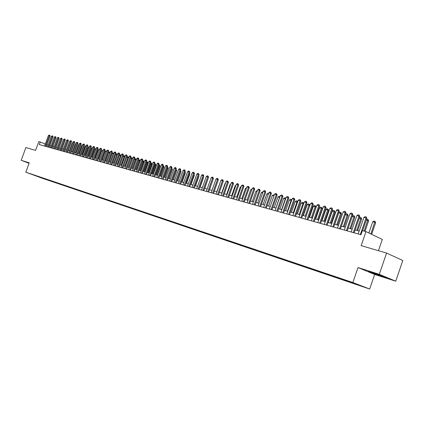 <?xml version="1.0" encoding="UTF-8"?>
<svg xmlns="http://www.w3.org/2000/svg" width="424" height="424" viewBox="0 0 424 424"><rect width="100%" height="100%" fill="white"/><g stroke="black" fill="none" stroke-linecap="round" stroke-linejoin="round"><path stroke-width="0.64" d="M348.311 281.048L352.28 282.474L348.311 281.048M378.447 250.69L382.31 239.428L365.986 231.621L362.382 230.624L360.967 234.726L39.305 144.595L40.259 142.003L38.807 141.605L35.574 150.403L25.891 147.573L21.2 160.304L29.076 163.298M395.74 281.202L402.8 260.511L386.571 253.064L379.289 274.328L358.01 267.549L352.858 282.527L369.659 289.03L374.657 274.45L395.74 281.202L379.289 274.328M352.858 282.527L25.811 172.176L42.003 178.17L369.659 289.03M31.673 174.285L28.689 173.199L31.689 174.238M41.462 177.518L41.594 177.879L44.631 179.002L357.347 284.78L361.953 286.184L355.042 283.513L344.023 279.633L35.033 175.345M41.594 177.879L34.922 175.409M365.986 231.621L361.163 245.634L386.571 253.064M25.811 172.176L29.24 162.864L21.2 160.304M45.267 144.043L40.259 142.003M359.197 231.096L355.137 229.972M352.185 229.156L348.21 228.054M345.284 227.248L341.384 226.167M338.49 225.367L334.669 224.312M331.806 223.517L328.054 222.483M325.219 221.699L321.54 220.681M318.737 219.902L315.127 218.906M312.35 218.137L308.815 217.157M306.064 216.399L302.593 215.434M299.869 214.682L296.461 213.738M293.763 212.996L290.424 212.069M287.753 211.332L284.472 210.426M281.827 209.695L278.61 208.804M275.987 208.078L272.828 207.203M270.231 206.483L267.131 205.629M264.56 204.914L261.518 204.071M258.969 203.366L255.979 202.54M253.457 201.845L250.52 201.029M248.019 200.34L245.141 199.545M242.661 198.856L239.83 198.072M237.371 197.393L234.594 196.625M232.161 195.952L229.432 195.199M227.015 194.531L224.338 193.789M221.943 193.127L219.314 192.395M216.94 191.743L214.353 191.028M212 190.376L209.461 189.671M207.129 189.024L204.633 188.336M202.322 187.694L199.868 187.021M197.573 186.385L195.167 185.717M192.894 185.087L190.524 184.435M188.272 183.809L185.945 183.168M183.709 182.548L181.419 181.917M179.198 181.302L176.956 180.677M174.752 180.067L172.547 179.458M170.358 178.854L168.19 178.255M166.023 177.656L163.892 177.062M161.74 176.469L159.641 175.891M157.511 175.298L155.449 174.73M153.334 174.142L151.304 173.586M149.206 173.003L147.213 172.451M145.13 171.874L143.169 171.333M141.102 170.761L139.173 170.225M137.122 169.658L135.224 169.134M133.189 168.572L131.323 168.058M129.304 167.496L127.47 166.987M125.462 166.436L123.66 165.938M121.667 165.387L119.897 164.894M117.92 164.348L116.176 163.865M114.21 163.32L112.493 162.848M110.547 162.307L108.857 161.841M106.922 161.306L105.263 160.844M103.345 160.314L101.707 159.864M99.799 159.334L98.193 158.889M96.301 158.364L94.722 157.929M92.84 157.41L91.282 156.981M89.416 156.461L87.885 156.037M86.03 155.523L84.524 155.11M82.68 154.601L81.201 154.188M79.373 153.684L77.91 153.281M76.097 152.778L74.661 152.38M72.854 151.882L71.444 151.49M69.653 150.992L68.259 150.61M66.478 150.117L65.111 149.736M63.34 149.248L61.994 148.877M60.24 148.389L58.915 148.024M57.166 147.541L55.862 147.181M54.129 146.699L52.846 146.344M51.124 145.867L49.857 145.517M48.145 145.045L46.905 144.701M44.769 178.631L44.631 179.002M354.204 283.566L354.141 283.211M38.452 176.501L38.43 176.808M29.161 163.07L27.793 162.752L29.097 163.251M358.01 267.549L374.657 274.45M382.618 275.966L368.35 271.413L382.867 276.771L387.578 278.038L382.618 275.966M44.531 146.057L48.426 135.452L49.666 135.086L49.311 135.68L50.096 136.009L46.227 146.534M48.426 135.452L49.311 135.68L45.405 146.306M49.666 135.086L50.096 136.009M55.936 147.202L58.645 139.591M29.134 163.145L28.058 162.689M374 272.998L381.812 275.69M386.2 277.46L369.749 271.784M47.472 146.884L51.389 136.221L52.634 135.855L52.279 136.454L53.064 136.782L49.179 147.361M51.389 136.221L52.279 136.454L48.357 147.133M52.634 135.855L53.064 136.782M50.445 147.716L54.378 136.994L55.634 136.629L55.279 137.233L56.069 137.562L52.163 148.199M54.378 136.994L55.279 137.233L51.341 147.971M55.634 136.629L56.069 137.562M53.445 148.559L57.399 137.779L58.666 137.413L58.311 138.017L59.1 138.351L55.178 149.047M57.399 137.779L58.311 138.017L54.357 148.813M58.666 137.413L59.1 138.351M56.482 149.407L60.452 138.574L61.729 138.203L61.374 138.812L62.169 139.146L58.226 149.9M60.452 138.574L61.374 138.812L57.399 149.667M61.729 138.203L62.169 139.146M63.075 140.641L60.203 148.379M66.197 141.457L63.229 149.216M69.345 142.284L66.287 150.064M69.154 142.231L69.425 142.067M59.551 150.271L63.542 139.374L64.824 139.003L64.475 139.618L65.264 139.952L61.305 150.758M63.542 139.374L64.475 139.618L60.478 150.531M64.824 139.003L65.264 139.952M72.531 143.116L72.255 143.047L69.377 150.918M72.255 143.047L72.642 142.814M62.651 151.14L66.658 140.185L67.951 139.814L67.602 140.429L68.397 140.768L64.416 151.633M66.658 140.185L67.602 140.429L63.589 151.4M67.951 139.814L68.397 140.768M75.748 143.964L75.392 143.869L72.499 151.781M75.392 143.869L75.896 143.566M65.784 152.015L69.812 141.007L71.115 140.63L70.766 141.25L71.561 141.589L67.564 152.513M69.812 141.007L70.766 141.25L66.732 152.28M71.115 140.63L71.561 141.589M79.002 144.812L78.562 144.695L75.652 152.656M78.562 144.695L79.182 144.324M68.953 152.905L73.002 141.833L74.311 141.457L73.962 142.082L74.757 142.422L70.744 153.403M73.002 141.833L73.962 142.082L69.907 153.17M74.311 141.457L74.757 142.422M82.293 145.676L81.763 145.538L78.843 153.536M81.763 145.538L82.505 145.088M72.154 153.801L76.219 142.671L77.539 142.294L77.195 142.92L77.99 143.259L73.956 154.304M76.219 142.671L77.195 142.92L73.119 154.071M77.539 142.294L77.99 143.259M85.616 146.55L84.996 146.386L82.065 154.426M84.996 146.386L85.855 145.898M75.392 154.707L79.479 143.513L80.809 143.137L80.459 143.773L81.26 144.107L77.205 155.216M79.479 143.513L80.459 143.773L76.368 154.983M80.809 143.137L81.26 144.107M88.982 147.43L88.272 147.245L85.325 155.327M88.272 147.245L89.22 146.773M78.663 155.624L82.77 144.372L84.111 143.99L83.761 144.626L84.562 144.966L80.491 156.138M82.77 144.372L83.761 144.626L79.648 155.899M84.111 143.99L84.562 144.966M92.379 148.321L91.579 148.108L88.616 156.239M91.579 148.108L92.623 147.663M81.97 156.551L86.099 145.236L87.445 144.854L87.1 145.496L87.906 145.835L83.809 157.066M86.099 145.236L87.1 145.496L82.972 156.832M87.445 144.854L87.906 145.835M95.819 149.222L94.923 148.988L91.944 157.161M94.923 148.988L96.057 148.559M99.296 150.133L98.299 149.873L95.31 158.094M98.299 149.873L99.539 149.465M102.809 151.061L101.718 150.769L98.713 159.032M101.718 150.769L103.053 150.382M99.741 159.318L102.979 150.584M85.314 157.489L89.464 146.11L90.821 145.724L90.476 146.37L91.282 146.715L87.169 158.009M89.464 146.11L90.476 146.37L86.326 157.77M90.821 145.724L91.282 146.715M88.695 158.438L92.867 146.99L93.72 146.476L94.234 146.609L93.895 147.261L94.695 147.6L90.561 158.958M92.867 146.99L93.895 147.261L89.718 158.724M94.234 146.609L94.695 147.6M92.114 159.392L96.306 147.886L97.165 147.367L97.684 147.499L97.345 148.156L98.151 148.501L93.996 159.922M96.306 147.886L97.345 148.156L93.148 159.684M97.684 147.499L98.151 148.501M106.36 152.009L105.173 151.67L102.152 159.986M105.173 151.67L106.027 151.156L106.61 151.32M103.191 160.272L106.546 151.294M95.575 160.362L99.783 148.787L100.652 148.268L101.177 148.4L100.833 149.062L101.643 149.407L97.467 160.892M99.783 148.787L100.833 149.062L96.619 160.654M101.177 148.4L101.643 149.407M109.948 152.963L108.666 152.587L105.629 160.945M108.666 152.587L109.525 152.073L110.192 152.296M106.684 161.237L110.049 152.211M99.073 161.343L103.302 149.704L104.172 149.179L104.707 149.317L104.368 149.979L105.173 150.324L100.976 161.878M103.302 149.704L104.368 149.979L100.128 161.639M104.707 149.317L105.173 150.324M113.584 153.928L112.196 153.514L109.148 161.92M112.196 153.514L113.06 152.995L113.786 153.366M110.208 162.212L113.595 153.133M102.608 162.334L106.859 150.626L107.738 150.096L108.274 150.239L107.935 150.907L108.745 151.251L104.527 162.874M106.859 150.626L107.935 150.907L103.679 162.636M108.274 150.239L108.745 151.251M117.257 154.908L115.768 154.447L112.705 162.906M115.768 154.447L116.637 153.928L117.422 154.453M113.78 163.203L117.178 154.066M106.186 163.335L110.457 151.564L111.342 151.029L111.883 151.172L111.549 151.845L112.36 152.195L108.12 163.876M110.457 151.564L111.549 151.845L107.267 163.638M111.883 151.172L112.36 152.195M120.978 155.899L119.383 155.396L116.303 163.897M119.383 155.396L120.252 154.871L120.93 155.073L121.1 155.555M117.39 164.199L120.798 155.014M109.805 164.353L114.098 152.508L114.984 151.972L115.535 152.115L115.201 152.794L116.012 153.143L111.751 164.894M114.098 152.508L115.201 152.794L110.897 164.655M115.535 152.115L116.012 153.143M124.736 156.901L123.034 156.355L119.939 164.904M123.034 156.355L123.914 155.825L124.598 156.027L124.82 156.668M121.041 165.212L124.465 155.968M113.468 165.376L117.782 153.462L118.672 152.926L119.229 153.069L118.895 153.753L119.711 154.103L115.429 165.927M117.782 153.462L118.895 153.753L114.57 165.689M119.229 153.069L119.711 154.103M126.787 157.288L127.613 156.79L128.17 156.938L128.589 157.797M128.541 157.913L126.771 157.331M124.73 166.229L128.17 156.938M117.167 166.415L121.508 154.431L122.403 153.891L122.965 154.034L122.637 154.723L123.448 155.078L119.144 166.966M121.508 154.431L122.637 154.723L118.291 166.727M122.965 154.034L123.448 155.078M130.65 158.194L131.355 157.765L131.922 157.913L132.394 158.936L130.597 158.338M128.467 167.263L131.922 157.913M120.914 167.464L125.276 155.412L126.177 154.866L126.75 155.014L126.416 155.703L127.232 156.059L122.907 168.021M125.276 155.412L126.416 155.703L122.048 167.782M126.75 155.014L127.232 156.059M124.704 168.524L129.092 156.398L129.998 155.852L130.576 156L130.242 156.7L131.058 157.055L126.712 169.086M129.092 156.398L130.242 156.7L125.854 168.847M130.576 156L131.058 157.055M128.541 169.6L132.951 157.405L133.862 156.853L134.445 157.002L134.117 157.707L134.933 158.062L130.56 170.167M132.951 157.405L134.117 157.707L129.702 169.923M134.445 157.002L134.933 158.062M134.556 159.111L135.139 158.756L135.844 158.963L136.194 159.938L134.466 159.35M133.083 168.545L136.194 159.938M132.246 168.312L135.712 158.905M138.51 160.034L139.687 159.965L140.031 160.945L138.383 160.378M136.91 169.6L140.031 160.945M136.067 169.367L139.549 159.906M142.512 160.972L143.566 160.977L143.916 161.963L142.347 161.417M140.779 170.671L143.916 161.963M139.936 170.437L143.434 160.919M132.426 170.687L136.857 158.417L137.774 157.861L138.362 158.014L138.033 158.724L138.855 159.079L134.461 171.259M136.857 158.417L138.033 158.724L133.597 171.015M138.362 158.014L138.855 159.079M146.561 161.915L147.494 162L147.849 162.996L146.359 162.466M144.69 171.752L147.849 162.996M143.847 171.519L147.361 161.942M136.353 171.789L140.805 159.445L141.727 158.883L142.326 159.042L141.998 159.753L142.819 160.113L138.404 172.361M140.805 159.445L141.998 159.753L137.54 172.123M142.326 159.042L142.819 160.113M150.663 162.869L151.469 163.039L151.824 164.04L150.425 163.532M148.654 172.849L151.824 164.04M147.806 172.616L151.336 162.98M140.328 172.902L144.807 160.479L145.734 159.922L146.338 160.076L146.015 160.797L146.837 161.152L142.395 173.48M144.807 160.479L146.015 160.797L141.531 173.241M146.338 160.076L146.837 161.152M154.792 163.881L155.491 164.088L155.847 165.095L154.532 164.607M152.661 173.957L155.847 165.095M151.813 173.723L155.359 164.03M144.351 174.031L148.851 161.533L149.783 160.966L150.398 161.125L150.075 161.851L150.896 162.212L146.434 174.614M148.851 161.533L150.075 161.851L145.57 174.37M150.398 161.125L150.896 162.212M158.958 164.968L159.562 165.148L159.922 166.16L158.693 165.699M156.716 175.08L159.922 166.16M155.873 174.847L159.429 165.09M148.421 175.17L152.947 162.599L153.891 162.032L154.511 162.191L154.188 162.917L155.009 163.277L150.52 175.759M152.947 162.599L154.188 162.917L149.656 175.515M154.511 162.191L155.009 163.277M152.545 176.326L157.097 163.675L158.041 163.102L158.671 163.267L158.348 163.998L159.175 164.364L154.659 176.919M157.097 163.675L158.348 163.998L153.795 176.676M158.671 163.267L159.175 164.364M156.721 177.497L161.295 164.766L162.244 164.189L162.88 164.353L162.567 165.095L163.388 165.455L158.852 178.096M161.295 164.766L162.567 165.095L157.982 177.852M162.88 164.353L163.388 165.455M163.171 166.07L163.68 166.224L164.046 167.242L162.906 166.802M160.823 176.214L164.046 167.242M159.975 175.981L163.547 166.166M167.438 167.183L167.851 167.316L168.217 168.339L167.173 167.92M164.978 177.364L168.217 168.339M164.13 177.131L167.719 167.252M171.757 168.307L172.441 169.446L171.487 169.054M169.187 178.531L172.441 169.446M168.333 178.292L171.937 168.355M160.945 178.679L165.546 165.869L166.505 165.291L167.146 165.455L166.833 166.203L167.655 166.568L163.092 179.283M165.546 165.869L166.833 166.203L162.222 179.039M167.146 165.455L167.655 166.568M176.13 169.446L176.718 170.565L175.859 170.199M173.442 179.707L176.718 170.565M172.589 179.474L176.209 169.468M165.228 179.882L169.849 166.987L170.814 166.404L171.466 166.574L171.153 167.326L171.98 167.692L167.39 180.486M169.849 166.987L171.153 167.326L166.521 180.242M171.466 166.574L171.98 167.692M180.56 170.607L181.043 171.704L180.285 171.365M177.751 180.9L181.043 171.704M169.558 181.096L174.206 168.116L175.176 167.533L175.838 167.703L175.525 168.461L176.352 168.826L171.741 181.705M174.206 168.116L175.525 168.461L170.867 181.461M175.838 167.703L176.352 168.826M185.039 171.794L185.426 172.854L184.763 172.557M182.119 182.108L185.426 172.854M173.946 182.325L178.621 169.266L179.596 168.673L180.264 168.847L179.956 169.611L180.783 169.976L176.146 182.94M178.621 169.266L179.956 169.611L175.271 182.696M180.264 168.847L180.783 169.976M186.539 183.332L189.862 174.015L189.3 173.766M189.539 173.103L189.862 174.015M178.387 183.571L183.089 170.427L184.074 169.833L184.747 170.008L184.445 170.777L185.272 171.142L180.608 184.191M183.089 170.427L184.445 170.777L179.734 183.947M184.747 170.008L185.272 171.142M191.012 184.567L194.356 175.192L193.895 174.99M194.091 174.45L194.356 175.192M182.892 184.832L187.62 171.598L188.606 171.005L189.29 171.179L188.987 171.959L189.814 172.324L185.124 185.458M187.62 171.598L188.987 171.959L184.249 185.214M189.29 171.179L189.814 172.324M195.543 185.823L198.909 176.389L198.549 176.23M198.697 175.812L198.909 176.389M187.45 186.109L192.204 172.791L193.196 172.192L193.89 172.372L193.593 173.151L194.42 173.522L189.703 186.74M192.204 172.791L193.593 173.151L188.828 186.491M193.89 172.372L194.42 173.522M200.133 187.09L203.515 177.598L203.266 177.486M203.372 177.195L203.515 177.598M192.067 187.403L196.847 173.999L197.849 173.395L198.549 173.575L198.252 174.365L199.084 174.736L194.34 188.039M196.847 173.999L198.252 174.365L193.466 187.795M198.549 173.575L199.084 174.736M204.781 188.378L208.041 178.758M196.747 188.712L201.554 175.218L202.561 174.614L203.271 174.794L202.979 175.589L203.806 175.965L199.036 189.353M201.554 175.218L202.979 175.589L198.162 189.109M203.271 174.794L203.806 175.965M209.493 189.682L212.885 180.046M201.485 190.042L206.324 176.458L207.336 175.843L208.057 176.034L207.765 176.834L208.597 177.206L203.796 190.689M206.324 176.458L207.765 176.834L202.921 190.445M208.057 176.034L208.597 177.206M215.482 180.582L211.968 190.365M206.292 191.388L211.152 177.714L212.175 177.094L212.906 177.285L212.615 178.091L213.447 178.467L208.619 192.04M211.152 177.714L212.615 178.091L207.744 191.791M212.906 177.285L213.447 178.467M220.438 181.88L216.781 191.696M211.157 192.75L216.049 178.986L217.077 178.366L217.814 178.557L217.528 179.368L218.36 179.744L213.511 193.408M216.049 178.986L217.528 179.368L212.631 193.164M217.814 178.557L218.36 179.744M225.462 183.2L225.176 183.12L221.657 193.047M225.176 183.12L225.579 182.882M216.092 194.134L221.01 180.274L222.043 179.649L222.796 179.84L222.51 180.661L223.342 181.043L218.461 194.796M221.01 180.274L222.51 180.661L217.581 194.552M222.796 179.84L223.342 181.043M230.555 184.535L230.137 184.424L226.602 194.415M230.137 184.424L230.72 184.069M221.089 195.533L226.04 181.578L227.079 180.947L227.842 181.149L227.561 181.976L228.393 182.352L223.48 196.206M226.04 181.578L227.561 181.976L222.605 195.957M227.842 181.149L228.393 182.352M235.723 185.887L235.166 185.739L231.605 195.798M235.166 185.739L235.935 185.277M226.156 196.953L231.133 182.903L232.182 182.267L232.956 182.468L232.675 183.301L233.507 183.682L228.573 197.632M231.133 182.903L232.675 183.301L227.693 197.383M232.956 182.468L233.507 183.682M240.954 187.26L240.265 187.074L236.682 197.202M240.265 187.074L241.224 186.496M231.297 198.395L236.301 184.244L237.355 183.608L238.14 183.809L237.864 184.652L238.696 185.034L233.73 199.073M236.301 184.244L237.864 184.652L232.85 198.829M238.14 183.809L238.696 185.034M246.264 188.648L245.427 188.431L241.828 198.628M245.427 188.431L246.556 187.821M236.502 199.852L241.542 185.606L242.602 184.965L243.392 185.166L243.127 186.014L243.954 186.401L238.961 200.541M241.542 185.606L243.127 186.014L238.081 200.292M243.392 185.166L243.954 186.401M251.644 190.058L250.663 189.804L247.044 200.07M250.663 189.804L251.936 189.226M241.786 201.331L246.853 186.984L247.918 186.337L248.724 186.544L248.459 187.403L249.291 187.784L244.261 202.025M246.853 186.984L248.459 187.403L243.381 201.782M248.724 186.544L249.291 187.784M257.103 191.489L255.969 191.192L252.328 201.532M255.969 191.192L257.4 190.652M247.139 202.831L252.238 188.383L253.314 187.731L254.13 187.943L253.865 188.807L254.697 189.189L249.641 203.536M252.238 188.383L253.865 188.807L248.761 203.287M254.13 187.943L254.697 189.189M262.636 192.941L261.348 192.602L257.686 203.011M261.348 192.602L262.414 191.961L262.933 192.099M252.572 204.352L257.697 189.798L258.783 189.146L259.61 189.358L259.35 190.228L260.182 190.614L255.094 205.062M257.697 189.798L259.35 190.228L254.214 204.813M259.61 189.358L260.182 190.614M268.254 194.409L266.807 194.033L263.118 204.516M266.807 194.033L267.878 193.386L268.551 193.561M258.078 205.9L263.235 191.24L264.327 190.577L265.164 190.795L264.915 191.674L265.742 192.061L260.622 206.61M263.235 191.24L264.915 191.674L259.748 206.366M265.164 190.795L265.742 192.061M263.664 207.463L268.853 192.697L269.956 192.035L270.803 192.252L270.554 193.137L271.381 193.529L266.235 208.184M268.853 192.697L270.554 193.137L265.355 207.935M270.803 192.252L271.381 193.529M269.33 209.053L274.551 194.176L275.658 193.508L276.522 193.731L276.278 194.627L277.105 195.013L271.927 209.779M274.551 194.176L276.278 194.627L271.047 209.53M276.522 193.731L277.105 195.013M275.081 210.664L280.333 195.681L281.451 195.003L282.326 195.231L282.087 196.132L282.914 196.524L277.699 211.396M280.333 195.681L282.087 196.132L276.819 211.152M282.326 195.231L282.914 196.524M280.916 212.297L286.2 197.202L287.324 196.524L288.214 196.752L287.976 197.663L288.802 198.056L283.555 213.039M286.2 197.202L287.976 197.663L282.681 212.79M288.214 196.752L288.802 198.056M286.831 213.956L292.152 198.75L293.286 198.066L294.187 198.299L293.954 199.216L294.781 199.609L289.502 214.703M292.152 198.75L293.954 199.216L288.627 214.459M294.187 198.299L294.781 199.609M273.946 195.904L272.341 195.48L268.631 206.043M272.341 195.48L273.416 194.833L274.249 195.045M279.718 197.43L277.948 196.953L274.217 207.585M277.948 196.953L279.034 196.296L280.02 196.582M275.907 208.057L279.882 196.519M285.575 198.994L283.64 198.443L279.888 209.154M283.64 198.443L284.732 197.785L285.813 198.31M281.6 209.631L285.591 198.008M291.511 200.584L289.412 199.958L285.633 210.744M289.412 199.958L290.509 199.291L291.516 199.582L291.696 200.059M287.377 211.226L291.383 199.519M297.537 202.195L295.263 201.49L291.463 212.36M295.263 201.49L296.371 200.822L297.394 201.114L297.659 201.845M293.233 212.848L297.261 201.05M303.653 203.827L301.204 203.048L297.383 213.993M301.204 203.048L302.323 202.37L303.351 202.672L303.716 203.658M299.174 214.491L303.218 202.608M292.841 215.641L298.194 200.319L299.333 199.63L300.25 199.863L300.022 200.791L300.844 201.188L295.533 216.394M298.194 200.319L300.022 200.791L294.659 216.15M300.25 199.863L300.844 201.188M306.054 216.394L309.859 205.486L309.054 205.105L307.23 204.628L303.383 215.657M307.23 204.628L308.354 203.944L309.266 204.183L309.859 205.486M305.201 216.161L309.266 204.183M298.936 217.348L304.326 201.909L305.471 201.214L306.404 201.453L306.181 202.391L307.002 202.789L301.66 218.111M304.326 201.909L306.181 202.391L300.786 217.862M306.404 201.453L307.002 202.789M312.175 218.09L315.997 207.097L315.196 206.716L313.347 206.228L309.478 217.342M313.347 206.228L314.481 205.545L315.403 205.783L315.997 207.097M311.322 217.851L315.403 205.783M305.126 219.081L310.548 203.525L311.704 202.826L312.647 203.07L312.435 204.018L313.251 204.41L307.877 219.849M310.548 203.525L312.435 204.018L307.002 219.606M312.647 203.07L313.251 204.41M318.382 219.807L322.229 208.735L321.434 208.348L319.553 207.855L315.657 219.049M319.553 207.855L320.692 207.166L321.631 207.41L322.229 208.735M317.528 219.568L321.631 207.41M311.412 220.84L316.866 205.168L318.032 204.463L318.986 204.707L318.779 205.667L319.595 206.059L314.184 221.619M316.866 205.168L318.779 205.667L313.315 221.376M318.986 204.707L319.595 206.059M324.683 221.551L328.558 210.394L327.757 210.007L325.849 209.509L321.933 220.787M325.849 209.509L326.999 208.809L327.953 209.059L328.558 210.394M323.835 221.312L327.953 209.059M317.788 222.627L323.279 206.833L324.455 206.122L325.425 206.371L325.224 207.336L326.04 207.733L320.592 223.416M323.279 206.833L325.224 207.336L319.723 223.172M325.425 206.371L326.04 207.733M331.08 223.316L334.976 212.074L334.181 211.693L332.246 211.184L328.303 222.547M332.246 211.184L333.402 210.479L334.372 210.733L334.976 212.074M330.232 223.082L334.372 210.733M324.265 224.444L329.793 208.523L330.974 207.808L331.96 208.062L331.764 209.037L332.58 209.435L327.1 225.239M329.793 208.523L331.764 209.037L326.231 224.996M331.96 208.062L332.58 209.435M337.573 225.112L341.495 213.786L340.705 213.399L338.739 212.885L334.769 224.338M338.739 212.885L339.905 212.175L340.885 212.435L341.495 213.786M336.725 224.879L340.885 212.435M330.842 226.289L336.407 210.24L337.599 209.52L338.601 209.779L338.41 210.765L339.221 211.163L333.704 227.089M336.407 210.24L338.41 210.765L332.84 226.845M338.601 209.779L339.221 211.163M345.396 214.571L346.503 213.897L347.5 214.157L348.115 215.519L345.38 214.624M344.166 226.941L348.115 215.519M343.323 226.708L347.5 214.157M337.525 228.16L343.122 211.984L344.325 211.258L345.343 211.523L345.157 212.514L345.968 212.917L340.414 228.971M343.122 211.984L345.157 212.514L339.55 228.727M345.343 211.523L345.968 212.917M352.307 216.192L353.203 215.646L354.215 215.911L354.835 217.284L352.227 216.42M350.86 228.79L354.835 217.284M350.017 228.557L354.215 215.911M344.315 230.062L349.948 213.76L351.157 213.028L352.19 213.293L352.015 214.295L352.821 214.698L347.235 230.879M349.948 213.76L352.015 214.295L346.371 230.635M352.19 213.293L352.821 214.698M359.324 217.835L360.008 217.422L361.169 217.756L361.661 219.076L359.186 218.243M357.66 230.672L361.661 219.076M356.822 230.439L361.036 217.692M351.204 231.992L356.881 215.562L358.1 214.82L359.149 215.09L358.98 216.102L359.785 216.505L354.157 232.818M356.881 215.562L358.98 216.102L353.298 232.58M359.149 215.09L359.785 216.505M366.458 219.505L366.919 219.224L368.096 219.563L368.594 220.893L366.257 220.098M364.995 231.345L368.594 220.893M364.158 231.112L367.968 219.5M358.211 233.958L363.925 217.39L365.154 216.643L366.219 216.918L366.055 217.941L366.861 218.344L362.605 230.688M363.925 217.39L366.055 217.941L360.336 234.552M366.219 216.918L366.861 218.344M371.652 234.329L375.632 222.738L374.853 222.351L372.728 221.794L368.875 232.999M372.728 221.794L373.942 221.058L375.002 221.333L375.632 222.738M370.868 233.953L375.002 221.333M373.141 272.749L372.77 272.833"/></g></svg>
